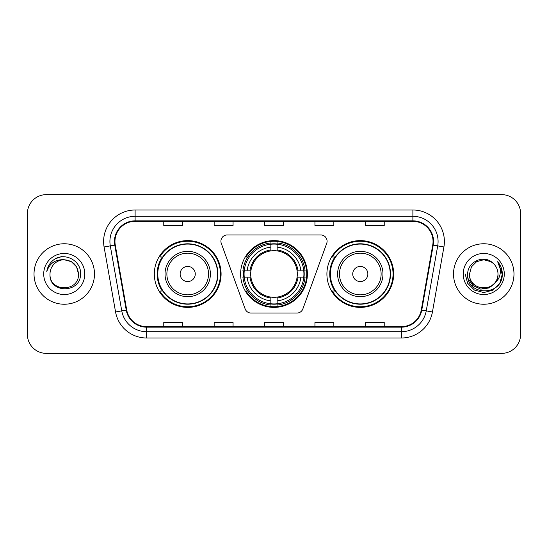 <?xml version="1.0" encoding="UTF-8"?>
<svg xmlns="http://www.w3.org/2000/svg" width="548" height="548" viewBox="0 0 548 548"><rect width="100%" height="100%" fill="white"/><g stroke="black" fill="none" stroke-linecap="round" stroke-linejoin="round"><path stroke-width="0.82" d="M220.913 241.243A6.302 6.302 0 0 0 221.289 243.401L245.134 308.908A6.302 6.302 0 0 0 251.053 313.052L296.948 313.052A6.302 6.302 0 0 0 302.866 308.908L326.711 243.401A6.302 6.302 0 0 0 320.792 234.948L227.208 234.948A6.302 6.302 0 0 0 220.913 241.243M326.909 274A33.387 33.387 0 0 0 360.296 307.387A33.387 33.387 0 0 0 393.676 274A33.387 33.387 0 0 0 360.296 240.613A33.387 33.387 0 0 0 326.909 274M240.613 274A33.387 33.387 0 0 0 274 307.387A33.387 33.387 0 0 0 307.387 274A33.387 33.387 0 0 0 274 240.613A33.387 33.387 0 0 0 240.613 274M154.324 274A33.387 33.387 0 0 0 187.704 307.387A33.387 33.387 0 0 0 221.091 274A33.387 33.387 0 0 0 187.704 240.613A33.387 33.387 0 0 0 154.324 274M162.331 291.009A30.551 30.551 0 0 1 162.331 256.991M243.613 277.151A30.551 30.551 0 0 1 243.613 270.849M334.917 291.009A30.551 30.551 0 0 1 334.917 256.991M27.4 213.528L27.4 334.472A18.899 18.899 0 0 0 46.299 353.364L501.701 353.364A18.899 18.899 0 0 0 520.6 334.472L520.6 213.528A18.899 18.899 0 0 0 501.701 194.636L46.299 194.636A18.899 18.899 0 0 0 27.4 213.528L27.4 334.472M34.017 274A30.236 30.236 0 0 0 64.246 304.236A30.236 30.236 0 0 0 94.482 274A30.236 30.236 0 0 0 64.246 243.764A30.236 30.236 0 0 0 34.017 274A30.236 30.236 0 0 0 64.246 304.236A30.236 30.236 0 0 0 94.482 274A30.236 30.236 0 0 0 64.246 243.764A30.236 30.236 0 0 0 34.017 274M453.518 274A30.236 30.236 0 0 0 483.754 304.236A30.236 30.236 0 0 0 513.983 274A30.236 30.236 0 0 0 483.754 243.764A30.236 30.236 0 0 0 453.518 274A30.236 30.236 0 0 0 483.754 304.236A30.236 30.236 0 0 0 513.983 274A30.236 30.236 0 0 0 483.754 243.764A30.236 30.236 0 0 0 453.518 274M114.957 241.497A20.16 20.16 0 0 1 135.109 221.344L412.891 221.344A20.16 20.16 0 0 1 432.742 244.997L421.275 310.004A20.16 20.16 0 0 1 401.431 326.656L146.569 326.656A20.16 20.16 0 0 1 126.725 310.004L115.258 244.997A20.16 20.16 0 0 1 114.957 241.497M114.45 241.497A20.66 20.66 0 0 0 114.765 245.086L126.225 310.093A20.66 20.66 0 0 0 146.569 327.163L401.431 327.163A20.66 20.66 0 0 0 421.775 310.093L433.235 245.086A20.66 20.66 0 0 0 412.891 220.837L135.109 220.837A20.66 20.66 0 0 0 114.45 241.497M104.093 246.97A31.496 31.496 0 0 1 135.109 210L412.891 210A31.496 31.496 0 0 1 443.907 246.97L432.44 311.97A31.496 31.496 0 0 1 401.431 338L146.569 338A31.496 31.496 0 0 1 115.559 311.97L104.093 246.97L110.299 245.874A25.194 25.194 0 0 1 135.109 216.302L412.891 216.302A25.194 25.194 0 0 1 437.701 245.874L426.241 310.88A25.194 25.194 0 0 1 401.431 331.698L146.569 331.698A25.194 25.194 0 0 1 121.759 310.88L110.299 245.874A25.194 25.194 0 0 1 109.915 241.497M501.701 194.636L46.299 194.636M46.299 353.364L501.701 353.364M520.6 334.472L520.6 213.528M264.554 221.344L264.554 225.605L283.446 225.605L283.446 221.344M214.158 221.344L214.158 225.605L233.058 225.605L233.058 221.344M163.77 221.344L163.77 225.605L182.669 225.605L182.669 221.344M314.942 221.344L314.942 225.605L333.842 225.605L333.842 221.344M365.331 221.344L365.331 225.605L384.23 225.605L384.23 221.344M283.446 326.656L283.446 322.395L264.554 322.395L264.554 326.656M233.058 326.656L233.058 322.395L214.158 322.395L214.158 326.656M182.669 326.656L182.669 322.395L163.77 322.395L163.77 326.656M333.842 326.656L333.842 322.395L314.942 322.395L314.942 326.656M384.23 326.656L384.23 322.395L365.331 322.395L365.331 326.656M78.487 274C79.357 292.372 49.135 292.372 50.012 274C48.683 293.899 81.125 293.44 80.488 274C81.584 260.382 63.897 251.559 53.423 260.06C49.717 263.026 47.505 266.842 46.779 271.507C49.71 263.15 55.533 259.238 64.246 259.759L71.37 261.67L76.583 266.883L78.487 274C79.357 292.372 49.135 292.372 50.012 274C49.135 292.372 79.357 292.372 78.487 274C79.357 292.372 49.135 292.372 50.012 274C49.135 292.372 79.357 292.372 78.487 274L76.583 266.883L71.37 261.67L64.246 259.759L71.37 261.67L76.583 266.883L78.487 274C77.645 265.348 72.898 260.601 64.246 259.759A14.241 14.241 0 0 0 50.012 274M43.71 274A20.536 20.536 0 0 0 64.246 294.536A20.536 20.536 0 0 0 84.789 274A20.536 20.536 0 0 0 64.246 253.464A20.536 20.536 0 0 0 43.71 274M53.416 260.067L55.423 258.718L61.999 256.498M277.151 303.818L277.151 305.085A31.243 31.243 0 0 0 305.085 277.151L303.818 277.151A29.982 29.982 0 0 1 277.151 303.818L277.151 300.9A27.085 27.085 0 0 0 300.9 277.151L297.091 277.151A23.304 23.304 0 0 0 277.151 250.909L277.151 244.182A29.982 29.982 0 0 1 303.818 270.849L305.085 270.849A31.243 31.243 0 0 0 277.151 242.915L277.151 244.182M244.182 277.151L242.915 277.151A31.243 31.243 0 0 0 270.849 305.085L270.849 303.818A29.982 29.982 0 0 1 244.182 277.151L247.1 277.151A27.085 27.085 0 0 0 270.849 300.9L270.849 297.091A23.304 23.304 0 0 0 297.091 277.151L298.023 277.151A24.228 24.228 0 0 1 277.151 298.023L277.151 300.9M270.849 244.182L270.849 242.915A31.243 31.243 0 0 0 242.915 270.849L244.182 270.849A29.982 29.982 0 0 1 270.849 244.182L270.849 247.1A27.085 27.085 0 0 0 247.1 270.849L250.909 270.849A23.304 23.304 0 0 0 270.849 297.091L270.849 298.023A24.228 24.228 0 0 1 249.977 277.151L247.1 277.151M244.244 277.151A29.921 29.921 0 0 1 244.244 270.849M277.151 244.244A29.921 29.921 0 0 0 270.849 244.244M303.756 270.849A29.921 29.921 0 0 1 303.756 277.151M303.818 270.849L300.9 270.849A27.085 27.085 0 0 0 277.151 247.1M300.9 277.151L303.818 277.151M270.849 300.9L270.849 303.818M297.091 270.849L300.9 270.849M277.151 297.132L277.151 298.023M270.849 297.091A23.304 23.304 0 0 1 250.909 277.151L249.977 277.151M277.151 303.756A29.921 29.921 0 0 1 270.849 303.756M247.1 270.849L244.182 270.849M270.849 250.868L270.849 247.1M277.151 250.909A23.304 23.304 0 0 0 250.909 270.849L249.977 270.849A24.228 24.228 0 0 1 270.849 249.977M277.151 250.868L277.151 249.977A24.228 24.228 0 0 1 298.023 270.849M247.792 256.991L246.004 256.991A32.757 32.757 0 0 1 306.757 274A32.757 32.757 0 0 1 246.004 291.009L247.792 291.009M195.266 274A7.556 7.556 0 0 0 187.704 266.444A7.556 7.556 0 0 0 180.148 274A7.556 7.556 0 0 0 187.704 281.556A7.556 7.556 0 0 0 195.266 274M210.384 274A22.674 22.674 0 0 0 187.704 251.327A22.674 22.674 0 0 0 165.03 274A22.674 22.674 0 0 0 187.704 296.674A22.674 22.674 0 0 0 210.384 274A22.674 22.674 0 0 1 187.704 296.674A22.674 22.674 0 0 1 165.03 274M217.625 274A29.921 29.921 0 0 0 187.704 244.079A29.921 29.921 0 0 0 157.783 274A29.921 29.921 0 0 0 187.704 303.921A29.921 29.921 0 0 0 217.625 274M220.46 274A32.757 32.757 0 0 1 159.715 291.009L162.749 291.009A30.202 30.202 0 0 0 217.905 274.075A30.202 30.202 0 0 0 162.749 256.991L159.715 256.991A32.757 32.757 0 0 1 220.46 274M367.852 274A7.556 7.556 0 0 0 360.296 266.444A7.556 7.556 0 0 0 352.734 274A7.556 7.556 0 0 0 360.296 281.556A7.556 7.556 0 0 0 367.852 274M382.97 274A22.674 22.674 0 0 0 360.296 251.327A22.674 22.674 0 0 0 337.616 274A22.674 22.674 0 0 0 360.296 296.674A22.674 22.674 0 0 0 382.97 274A22.674 22.674 0 0 1 360.296 296.674A22.674 22.674 0 0 1 337.616 274M390.217 274A29.921 29.921 0 0 0 360.296 244.079A29.921 29.921 0 0 0 330.376 274A29.921 29.921 0 0 0 360.296 303.921A29.921 29.921 0 0 0 390.217 274M393.046 274A32.757 32.757 0 0 1 332.3 291.009L335.335 291.009A30.202 30.202 0 0 0 390.498 274.075A30.202 30.202 0 0 0 335.335 256.991L332.3 256.991A32.757 32.757 0 0 1 393.046 274M497.988 274C498.865 292.372 468.643 292.372 469.513 274L471.417 266.883L476.63 261.67L483.754 259.759L490.871 261.67L493.077 263.239C484.343 254.08 467.519 261.629 467.677 274C466.074 295.982 501.715 296.557 502.29 275.069L502.324 274C502.269 269.328 500.714 265.232 497.659 261.697C499.982 265.506 500.804 269.609 500.112 274C499.447 277.733 497.632 280.781 494.666 283.145A14.241 14.241 0 0 0 497.988 274C498.865 292.372 468.643 292.372 469.513 274L471.417 266.883L476.63 261.67L483.754 259.759L490.871 261.67L493.077 263.239A14.241 14.241 0 0 1 497.988 274C498.865 292.372 468.643 292.372 469.513 274C468.773 286.83 487.104 293.365 494.666 283.145M495.57 282.384L489.138 287.947L480.719 289.125L472.965 285.618L468.122 278.617M463.211 274A20.536 20.536 0 0 0 483.754 294.536A20.536 20.536 0 0 0 504.29 274A20.536 20.536 0 0 0 483.754 253.464A20.536 20.536 0 0 0 463.211 274M497.659 261.697L502.31 274.541L501.447 268.376L502.324 274M465.184 274L467.67 283.282L474.465 290.084L483.754 292.57L493.036 290.084L499.831 283.282L502.324 274L497.796 261.855L502.31 274.541L497.933 262.013M497.796 261.855L502.31 274.548M412.891 210L412.891 220.837M110.299 245.874L114.765 245.086M146.569 338L146.569 327.163M401.431 327.163L401.431 338M421.775 310.093L432.44 311.97M115.559 311.97L126.225 310.093M433.235 245.086L443.907 246.97M135.109 210L135.109 220.837M277.151 297.091A23.304 23.304 0 0 0 297.091 277.151M304.037 277.151A30.202 30.202 0 0 0 304.037 270.849M277.151 243.963A30.202 30.202 0 0 0 270.849 243.963M270.849 304.037A30.202 30.202 0 0 0 277.151 304.037M208.535 274A20.831 20.831 0 0 0 187.704 253.169A20.831 20.831 0 0 0 166.873 274A20.831 20.831 0 0 0 187.704 294.831A20.831 20.831 0 0 0 208.535 274M381.127 274A20.831 20.831 0 0 0 360.296 253.169A20.831 20.831 0 0 0 339.465 274A20.831 20.831 0 0 0 360.296 294.831A20.831 20.831 0 0 0 381.127 274"/></g></svg>

